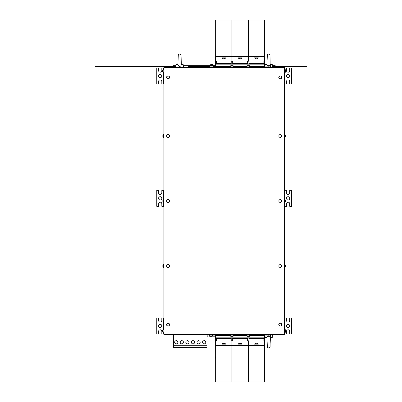 <?xml version="1.0" encoding="UTF-8"?>
<svg xmlns="http://www.w3.org/2000/svg" width="402" height="402" viewBox="0 0 402 402"><rect width="100%" height="100%" fill="white"/><g stroke="black" fill="none" stroke-linecap="round" stroke-linejoin="round"><path stroke-width="0.6" d="M275.707 67.441L275.45 67.441M212.789 66.104L212.703 65.677L212.482 65.898M169.538 324.615A1.482 1.482 0 0 1 168.056 326.102A1.482 1.482 0 0 1 166.569 324.615A1.482 1.482 0 0 1 168.056 323.133A1.482 1.482 0 0 1 169.538 324.615M169.538 77.385A1.482 1.482 0 0 1 168.056 78.867A1.482 1.482 0 0 1 166.569 77.385A1.482 1.482 0 0 1 168.056 75.898A1.482 1.482 0 0 1 169.538 77.385M278.837 201A1.412 1.412 0 0 0 280.244 202.412A1.412 1.412 0 0 0 281.656 201A1.412 1.412 0 0 1 280.244 202.412A1.412 1.412 0 0 1 278.837 201A1.412 1.412 0 0 1 280.244 199.588A1.412 1.412 0 0 1 281.656 201A1.412 1.412 0 0 0 280.244 199.588A1.412 1.412 0 0 0 278.837 201A1.412 1.412 0 0 0 280.244 202.412A1.412 1.412 0 0 0 281.656 201M281.732 324.615A1.482 1.482 0 0 1 280.244 326.102A1.482 1.482 0 0 1 278.762 324.615A1.482 1.482 0 0 1 280.244 323.133A1.482 1.482 0 0 1 281.732 324.615M281.732 77.385A1.482 1.482 0 0 1 280.244 78.867A1.482 1.482 0 0 1 278.762 77.385A1.482 1.482 0 0 1 280.244 75.898A1.482 1.482 0 0 1 281.732 77.385M166.644 136.002A1.412 1.412 0 0 0 168.056 137.409A1.412 1.412 0 0 1 166.644 136.002A1.412 1.412 0 0 1 168.056 134.59A1.412 1.412 0 0 1 169.463 136.002A1.412 1.412 0 0 1 168.056 137.409A1.412 1.412 0 0 1 166.644 136.002M166.644 201A1.412 1.412 0 0 0 168.056 202.412A1.412 1.412 0 0 0 169.463 201A1.412 1.412 0 0 1 168.056 202.412A1.412 1.412 0 0 1 166.644 201A1.412 1.412 0 0 1 168.056 199.588A1.412 1.412 0 0 1 169.463 201A1.412 1.412 0 0 0 168.056 199.588A1.412 1.412 0 0 0 166.644 201A1.412 1.412 0 0 0 168.056 202.412A1.412 1.412 0 0 0 169.463 201M278.837 136.002A1.412 1.412 0 0 0 280.244 137.409A1.412 1.412 0 0 0 281.656 136.002A1.412 1.412 0 0 1 280.244 137.409A1.412 1.412 0 0 1 278.837 136.002A1.412 1.412 0 0 1 280.244 134.59A1.412 1.412 0 0 1 281.656 136.002A1.412 1.412 0 0 0 280.244 134.59A1.412 1.412 0 0 0 278.837 136.002A1.412 1.412 0 0 0 280.244 137.409A1.412 1.412 0 0 0 281.656 136.002M280.244 199.648A1.352 1.352 0 0 1 281.596 201A1.352 1.352 0 0 1 280.244 202.352A1.352 1.352 0 0 1 278.893 201A1.352 1.352 0 0 1 280.244 199.648M168.056 264.591A1.412 1.412 0 0 1 169.463 265.998A1.412 1.412 0 0 1 168.056 267.41A1.412 1.412 0 0 1 166.644 265.998A1.412 1.412 0 0 1 168.056 264.591M168.056 264.647A1.352 1.352 0 0 1 169.408 265.998A1.352 1.352 0 0 1 168.056 267.35A1.352 1.352 0 0 1 166.704 265.998A1.352 1.352 0 0 1 168.056 264.647M168.056 134.65A1.352 1.352 0 0 1 169.408 136.002A1.352 1.352 0 0 1 168.056 137.353A1.352 1.352 0 0 1 166.704 136.002A1.352 1.352 0 0 1 168.056 134.65M163.9 264.591L163.222 264.647L163.222 267.35L163.9 267.41M163.9 134.59L163.333 134.59L163.333 137.409L163.222 134.65A2.377 2.377 0 0 0 163.222 137.353M163.9 137.409L163.333 137.409M163.9 199.588L163.222 199.648L163.222 202.352L163.9 202.412M163.9 329.514L163.9 332.484M163.9 69.516L163.9 72.486M284.4 202.412L285.078 202.352L285.078 199.648L284.4 199.588M284.4 332.484L284.4 329.514M284.4 72.486L284.4 69.516M284.4 267.41L284.968 267.41L284.968 264.591L285.078 267.35A2.377 2.377 0 0 0 285.078 264.647M284.4 264.591L284.968 264.591M284.4 137.409L285.078 137.353L285.078 134.65L284.4 134.59M168.056 199.648A1.352 1.352 0 0 1 169.408 201A1.352 1.352 0 0 1 168.056 202.352A1.352 1.352 0 0 1 166.704 201A1.352 1.352 0 0 1 168.056 199.648M280.244 134.65A1.352 1.352 0 0 1 281.596 136.002A1.352 1.352 0 0 1 280.244 137.353A1.352 1.352 0 0 1 278.893 136.002A1.352 1.352 0 0 1 280.244 134.65M280.244 264.591A1.412 1.412 0 0 1 281.656 265.998A1.412 1.412 0 0 1 280.244 267.41A1.412 1.412 0 0 1 278.837 265.998A1.412 1.412 0 0 1 280.244 264.591A1.412 1.412 0 0 1 281.656 265.998A1.412 1.412 0 0 1 280.244 267.41A1.412 1.412 0 0 1 278.837 265.998M280.244 264.647A1.352 1.352 0 0 1 281.596 265.998A1.352 1.352 0 0 1 280.244 267.35A1.352 1.352 0 0 1 278.893 265.998A1.352 1.352 0 0 1 280.244 264.647M213.683 66.848L213.683 66.104L212.065 66.104M270.4 64.079L272.239 64.471L270.41 64.471M266.953 64.079L267.355 54.898A1.482 1.482 90 0 1 269.998 54.883L270.199 65.687M177.89 64.471L176.061 64.471L175.91 67.441M181.292 64.069L183.181 64.471L183.332 67.441M183.181 64.471L181.307 64.471M181.272 64.471C181.217 66.089 180.352 66.652 178.679 66.159L177.93 64.471M206.945 336.193L207.834 336.193L207.834 334.559M270.159 336.313L270.119 346.785A1.482 1.482 -90 0 0 270.119 346.78L270.119 346.785A1.482 1.482 -90 0 1 267.36 347.117L266.938 337.122M270.365 337.529L272.239 337.529L272.39 334.559M212.286 335.152L212.286 336.193L215.628 336.193M168.056 323.208A1.412 1.412 0 0 1 169.463 324.615A1.412 1.412 0 0 1 168.056 326.027A1.412 1.412 0 0 1 166.644 324.615A1.412 1.412 0 0 1 168.056 323.208M168.056 323.263A1.352 1.352 0 0 1 169.408 324.615A1.352 1.352 0 0 1 168.056 325.972A1.352 1.352 0 0 1 166.704 324.615A1.352 1.352 0 0 1 168.056 323.263M168.056 75.973A1.412 1.412 0 0 1 169.463 77.385A1.412 1.412 0 0 1 168.056 78.792A1.412 1.412 0 0 1 166.644 77.385A1.412 1.412 0 0 1 168.056 75.973M168.056 76.028A1.352 1.352 0 0 1 169.408 77.385A1.352 1.352 0 0 1 168.056 78.737A1.352 1.352 0 0 1 166.704 77.385A1.352 1.352 0 0 1 168.056 76.028M280.244 323.208A1.412 1.412 0 0 1 281.656 324.615A1.412 1.412 0 0 1 280.244 326.027A1.412 1.412 0 0 1 278.837 324.615A1.412 1.412 0 0 1 280.244 323.208M280.244 323.263A1.352 1.352 0 0 1 281.596 324.615A1.352 1.352 0 0 1 280.244 325.972A1.352 1.352 0 0 1 278.893 324.615A1.352 1.352 0 0 1 280.244 323.263M280.244 75.973A1.412 1.412 0 0 1 281.656 77.385A1.412 1.412 0 0 1 280.244 78.792A1.412 1.412 0 0 1 278.837 77.385A1.412 1.412 0 0 1 280.244 75.973M280.244 76.028A1.352 1.352 0 0 1 281.596 77.385A1.352 1.352 0 0 1 280.244 78.737A1.352 1.352 0 0 1 278.893 77.385A1.352 1.352 0 0 1 280.244 76.028M163.72 329.59L163.046 329.645L163.046 332.353L163.72 332.409M267.36 54.888A1.482 1.482 90 0 0 267.24 55.215A1.482 1.482 90 0 0 267.235 55.22L266.983 64.843L268.159 66.29M267.008 64.069L265.119 64.471L264.998 66.848M266.993 64.471L265.119 64.471M178.297 54.893A1.482 1.482 90 0 1 178.307 54.883A1.482 1.482 90 0 1 181.066 55.215A1.482 1.482 90 0 1 181.066 55.22L181.317 64.843M177.9 64.079L176.061 64.471M272.948 66.104L275.214 66.109L275.722 66.642L275.35 67.441M189.608 66.104L208.96 66.104M200.357 67.441L200.754 67.441M176.257 340.675A1.603 1.603 0 0 0 174.654 342.278A1.603 1.603 0 0 0 176.257 343.881A1.603 1.603 0 0 0 177.86 342.278A1.603 1.603 0 0 0 176.257 340.675M204.156 340.675A1.603 1.603 0 0 0 202.553 342.278A1.603 1.603 0 0 0 204.156 343.881A1.603 1.603 0 0 0 205.759 342.278A1.603 1.603 0 0 0 204.156 340.675M187.417 340.675A1.603 1.603 0 0 0 185.814 342.278A1.603 1.603 0 0 0 187.417 343.881A1.603 1.603 0 0 0 189.015 342.278A1.603 1.603 0 0 0 187.417 340.675M181.835 340.675A1.603 1.603 0 0 0 180.232 342.278A1.603 1.603 0 0 0 181.835 343.881A1.603 1.603 0 0 0 183.438 342.278A1.603 1.603 0 0 0 181.835 340.675M198.573 340.675A1.603 1.603 0 0 0 196.97 342.278A1.603 1.603 0 0 0 198.573 343.881A1.603 1.603 0 0 0 200.176 342.278A1.603 1.603 0 0 0 198.573 340.675M192.995 340.675A1.603 1.603 0 0 0 191.392 342.278A1.603 1.603 0 0 0 192.995 343.881A1.603 1.603 0 0 0 194.598 342.278A1.603 1.603 0 0 0 192.995 340.675M180.81 347.323A1.482 1.482 -90 0 1 178.433 347.323M266.988 337.529L267.737 335.841L268.159 335.7M163.72 69.591L163.046 69.646L163.046 72.355A2.377 2.377 0 0 1 163.046 69.646M163.72 72.41L163.157 72.41L163.157 69.591M284.581 332.409L285.254 332.353L285.254 329.645A2.377 2.377 0 0 1 285.254 332.353M284.581 329.59L285.144 329.59L285.144 332.409M284.581 72.41L285.254 72.355L285.254 69.646A2.377 2.377 0 0 1 285.254 72.355L285.254 69.646M284.581 69.591L285.144 69.591M270.682 66.848L268.013 66.848M212.211 66.848L209.542 66.848M249.612 66.848L246.939 66.848M233.286 66.848L230.612 66.848M209.1 66.119L209.688 66.124M230.612 335.152L233.286 335.152M268.013 335.152L270.682 335.152M246.939 335.152L249.612 335.152M209.542 335.152L212.211 335.152M160.192 199.96A1.633 1.633 0 0 1 158.559 198.327A1.633 1.633 0 0 1 160.192 196.699A1.633 1.633 0 0 1 161.82 198.327A1.633 1.633 0 0 1 160.192 199.96M163.604 199.588L163.604 190.317L161.82 190.317L161.82 192.839A1.633 1.633 0 0 1 160.192 194.473A1.633 1.633 0 0 1 158.559 192.839L158.559 190.317L156.775 190.317L156.775 206.342L158.559 206.342L158.559 203.819A1.633 1.633 0 0 1 160.192 202.186A1.633 1.633 0 0 1 161.82 203.819L161.82 206.342L163.604 206.342L163.604 202.412M160.192 77.681A1.633 1.633 0 0 1 158.559 76.048A1.633 1.633 0 0 1 160.192 74.415A1.633 1.633 0 0 1 161.82 76.048A1.633 1.633 0 0 1 160.192 77.681M163.604 69.591L163.604 68.033L161.82 68.033L161.82 70.556A1.633 1.633 0 0 1 160.192 72.189A1.633 1.633 0 0 1 158.559 70.556L158.559 68.033L156.775 68.033L156.775 84.058L158.559 84.058L158.559 81.536A1.633 1.633 0 0 1 160.192 79.908A1.633 1.633 0 0 1 161.82 81.536L161.82 84.058L163.604 84.058L163.604 72.41M284.696 72.41L284.696 84.058L286.48 84.058L286.48 81.536A1.633 1.633 0 0 1 288.108 79.908A1.633 1.633 0 0 1 289.741 81.536L289.741 84.058L291.525 84.058L291.525 68.033L289.741 68.033L289.741 70.556A1.633 1.633 0 0 1 288.108 72.189A1.633 1.633 0 0 1 286.48 70.556L286.48 68.033L284.696 68.033L284.696 69.591M288.108 77.681A1.633 1.633 0 0 1 286.48 76.048A1.633 1.633 0 0 1 288.108 74.415A1.633 1.633 0 0 1 289.741 76.048A1.633 1.633 0 0 1 288.108 77.681M288.108 199.96A1.633 1.633 0 0 1 286.48 198.327A1.633 1.633 0 0 1 288.108 196.699A1.633 1.633 0 0 1 289.741 198.327A1.633 1.633 0 0 1 288.108 199.96M284.696 202.412L284.696 206.342L286.48 206.342L286.48 203.819A1.633 1.633 0 0 1 288.108 202.186A1.633 1.633 0 0 1 289.741 203.819L289.741 206.342L291.525 206.342L291.525 190.317L289.741 190.317L289.741 192.839A1.633 1.633 0 0 1 288.108 194.473A1.633 1.633 0 0 1 286.48 192.839L286.48 190.317L284.696 190.317L284.696 199.588M160.192 327.585A1.633 1.633 0 0 1 158.559 325.952A1.633 1.633 0 0 1 160.192 324.319A1.633 1.633 0 0 1 161.82 325.952A1.633 1.633 0 0 1 160.192 327.585M163.604 329.59L163.604 317.942L161.82 317.942L161.82 320.464A1.633 1.633 0 0 1 160.192 322.092A1.633 1.633 0 0 1 158.559 320.464L158.559 317.942L156.775 317.942L156.775 333.967L158.559 333.967L158.559 331.444A1.633 1.633 0 0 1 160.192 329.811A1.633 1.633 0 0 1 161.82 331.444L161.82 333.967L163.604 333.967L163.604 332.409M288.108 327.585A1.633 1.633 0 0 1 286.48 325.952A1.633 1.633 0 0 1 288.108 324.319A1.633 1.633 0 0 1 289.741 325.952A1.633 1.633 0 0 1 288.108 327.585M284.696 332.409L284.696 333.967L286.48 333.967L286.48 331.444A1.633 1.633 0 0 1 288.108 329.811A1.633 1.633 0 0 1 289.741 331.444L289.741 333.967L291.525 333.967L291.525 317.942L289.741 317.942L289.741 320.464A1.633 1.633 0 0 1 288.108 322.092A1.633 1.633 0 0 1 286.48 320.464L286.48 317.942L284.696 317.942L284.696 329.59M270.536 66.606L270.536 65.687L268.159 65.687L268.159 66.606M212.065 66.606L212.065 65.687L209.688 65.687L209.688 66.606M249.461 66.606L249.461 65.687L247.084 65.687L247.084 66.606M233.135 66.606L233.135 65.687L230.763 65.687L230.763 66.606M230.763 335.394L230.763 336.313L233.135 336.313L233.135 335.394M268.159 335.394L268.159 336.313L270.536 336.313L270.536 335.394M247.084 335.394L247.084 336.313L249.461 336.313L249.461 335.394M209.688 335.394L209.688 336.313L212.065 336.313L212.065 335.394M221.854 344.167A2.377 2.377 0 0 1 223.788 343.167L221.854 344.167L225.723 344.167L223.788 343.167A2.377 2.377 0 0 1 225.723 344.167M258.37 344.167L256.436 343.167A2.377 2.377 0 0 0 254.501 344.167L258.37 344.167A2.377 2.377 0 0 0 256.436 343.167L254.501 344.167M238.175 344.167A2.377 2.377 0 0 1 240.11 343.167L238.175 344.167L242.049 344.167L240.11 343.167A2.377 2.377 0 0 1 242.049 344.167M213.135 65.436L210.462 65.672L213.135 65.436M210.613 64.742L210.613 65.199L212.99 65.199L212.99 64.742L210.613 64.742L212.944 64.657A1.93 1.93 0 0 0 210.658 64.657M248.245 345.69L248.245 381.9L231.979 381.9L231.979 341.092L248.245 341.092L248.245 345.69L231.979 345.69M264.566 345.69L264.566 381.9L248.305 381.9L248.305 341.092L264.566 341.092L264.566 345.69L248.305 345.69M231.919 345.69L231.919 381.9L215.658 381.9L215.658 341.092L231.919 341.092L231.919 345.69L215.658 345.69M215.658 56.31L215.658 20.1L231.919 20.1L231.919 60.908L215.658 60.908L215.658 56.31L231.919 56.31M225.723 57.833A2.377 2.377 0 0 1 221.854 57.833C223.14 59.119 224.432 59.119 225.723 57.833L221.854 57.833M248.305 56.31L248.305 20.1L264.566 20.1L264.566 60.908L248.305 60.908L248.305 56.31L264.566 56.31M254.501 57.833A2.377 2.377 0 0 0 258.37 57.833L254.501 57.833C255.793 59.119 257.079 59.119 258.37 57.833M238.175 57.833A2.377 2.377 0 0 0 242.049 57.833L238.175 57.833C239.466 59.119 240.758 59.119 242.049 57.833M231.979 56.31L231.979 20.1L248.245 20.1L248.245 60.908L231.979 60.908L231.979 56.31L248.245 56.31M264.596 335.152L264.566 359.046M264.596 335.449L249.461 335.449M247.084 335.449L233.135 335.449M230.763 335.449L215.628 335.449L230.763 335.6M233.135 335.6L247.084 335.6M249.461 335.6L264.596 335.6M264.596 337.826L215.628 337.826L215.628 338.122L216.366 338.122L216.366 341.092M264.596 338.122L249.014 338.122L249.014 341.092M249.014 338.419L263.858 338.419M249.014 338.122L232.693 338.122L232.693 341.092M232.693 338.419L247.531 338.419M232.693 338.122L216.366 338.122M216.366 338.419L231.21 338.419M232.693 340.796L231.21 340.796L231.21 341.092M231.21 338.122L231.21 340.796M249.014 340.796L247.531 340.796L247.531 341.092M247.531 338.122L247.531 340.796M230.763 66.4L215.628 66.4L215.628 63.878L263.858 63.878L263.858 60.908M263.858 63.581L249.014 63.581M231.21 63.581L216.366 63.581M247.531 63.581L232.693 63.581M215.628 64.174L264.596 64.174L264.596 66.4L249.461 66.4M263.858 61.204L264.596 61.204L264.596 64.174M247.084 66.4L233.135 66.4M215.628 66.848L215.628 66.4M215.628 66.551L230.763 66.551M233.135 66.551L247.084 66.551M249.461 66.551L264.596 66.551L264.596 66.848M231.21 63.878L231.21 60.908M231.21 61.204L232.693 61.204L232.693 60.908M232.693 63.878L232.693 61.204M249.014 63.878L249.014 61.204L247.531 61.204L247.531 60.908M247.531 63.878L247.531 61.204M249.014 61.204L249.014 60.908M284.696 333.967L163.604 333.967M284.4 317.942L284.696 317.942M163.604 317.942L163.9 317.942M284.696 206.342L284.4 206.342M284.4 190.317L284.696 190.317M284.696 84.058L284.4 84.058M163.604 68.033L284.696 68.033M163.9 84.058L163.604 84.058M163.604 190.317L163.9 190.317M163.9 206.342L163.604 206.342M263.858 338.122L263.858 340.796L264.596 340.796M263.858 340.796L263.858 341.092M215.628 335.152L215.628 335.449M215.628 335.6L215.628 337.826M215.628 338.122L215.628 340.796L216.366 340.796M215.628 340.796L215.658 356.669M215.628 356.669L215.658 359.046M216.366 63.878L216.366 61.204L215.628 61.204L215.658 42.954M215.628 63.878L215.628 61.204M216.366 61.204L216.366 60.908M264.566 45.331L264.596 61.204M264.566 42.954L264.596 45.331M263.858 63.878L264.596 63.878M208.95 334.559L208.95 335.152L271.275 335.152L271.275 334.559M266.958 337.921L265.119 337.529L266.948 337.529M206.945 334.559L206.945 347.323L173.463 347.323L173.463 334.559M206.945 345.243L173.463 345.243M271.275 67.441L271.275 66.848L208.95 66.848L208.95 67.441M284.4 334.559L163.9 334.559L163.9 67.441L284.4 67.441L284.4 334.559M172.93 67.441L173.322 67.255M200.472 67.27L200.849 67.441L201.01 66.521L209.688 66.521L201.01 66.521M193.558 66.104L193.528 65.692L193.658 66.104M172.945 67.159L172.558 66.642L173.066 65.692L172.141 66.642L172.569 67.441M189.066 66.084L188.97 65.692L188.769 65.898M169.463 265.998A1.412 1.412 0 0 1 168.056 267.41A1.412 1.412 0 0 1 166.644 265.998M169.463 136.002A1.412 1.412 0 0 1 168.056 137.409M163.333 264.591L163.333 267.41M163.333 199.588L163.333 202.412M284.968 202.412L284.968 199.588M284.968 137.409L284.968 134.59M169.463 324.615A1.412 1.412 0 0 1 168.056 326.027A1.412 1.412 0 0 1 166.644 324.615M169.463 77.385A1.412 1.412 0 0 1 168.056 78.792A1.412 1.412 0 0 1 166.644 77.385M281.656 324.615A1.412 1.412 0 0 1 280.244 326.027A1.412 1.412 0 0 1 278.837 324.615M281.656 77.385A1.412 1.412 0 0 1 280.244 78.792A1.412 1.412 0 0 1 278.837 77.385M272.3 65.692L275.214 65.692L275.214 66.109M163.046 332.353A2.377 2.377 0 0 1 163.046 329.645L163.157 332.409M275.335 67.159L274.953 67.255M275.214 65.692L276.139 66.642L275.712 67.441M188.97 66.109L189.076 67.219M200.508 66.064L200.508 67.219M215.628 66.521L213.683 66.521L215.628 66.521L213.683 66.521L215.628 66.521L213.683 66.521L215.628 66.521L213.683 66.521L214.914 66.521L214.914 66.104L214.914 66.521L213.683 66.521L215.628 66.521M200.593 66.521L188.99 66.521L200.593 66.521M183.287 66.521L183.573 66.521M194.789 66.521L209.688 66.521L194.789 66.521M175.955 66.521L172.574 66.521L175.955 66.521L172.574 66.521L175.955 66.521L172.574 66.521L174.669 66.521L174.669 66.104L174.669 66.521L175.955 66.521M172.151 66.521L95.043 66.521L172.151 66.521M190.076 65.692L193.417 65.898M206.01 66.521L208.442 66.31M272.385 66.521L275.707 66.521L272.385 66.521M276.129 66.521L306.957 66.521L276.129 66.521M265.013 66.521L264.707 66.521M272.345 66.521L275.707 66.521L272.345 66.521L275.707 66.521L272.345 66.521L275.707 66.521L273.611 66.521L273.611 66.104L273.611 66.521L272.345 66.521M212.703 65.677L210.879 65.677M272.239 64.471L272.39 67.441M272.385 67.33L272.385 66.31M193.528 65.692L188.97 65.692L188.568 66.642L188.724 67.441M189.573 66.109L189.056 66.109M175.317 66.109L173.066 66.109M214.949 66.109L215.628 66.109M270.4 337.921L270.003 347.097M270.35 337.931L272.239 337.529M264.596 66.104L265.034 66.104M272.32 66.104L272.918 66.104M213.683 66.104L214.914 66.104M265.059 65.677L264.596 65.677M210.738 65.677L183.242 65.677M188.623 66.104L183.267 66.104M175.981 66.104L175.362 66.104M194.789 66.104L190.191 66.104M285.078 137.353A2.377 2.377 0 0 0 285.078 134.65M285.078 202.352A2.377 2.377 0 0 0 285.078 199.648M212.784 65.692L215.628 65.692M188.97 65.692L183.242 65.692M176.001 65.692L173.066 65.692M264.596 65.692L265.059 65.692M180.94 54.888L181.347 64.079M177.88 64.878L178.307 54.883M163.222 199.648A2.377 2.377 0 0 0 163.222 202.352M163.222 264.647A2.377 2.377 0 0 0 163.222 267.35M265.119 337.529L264.998 335.152M175.915 67.33L175.915 66.31"/></g></svg>
